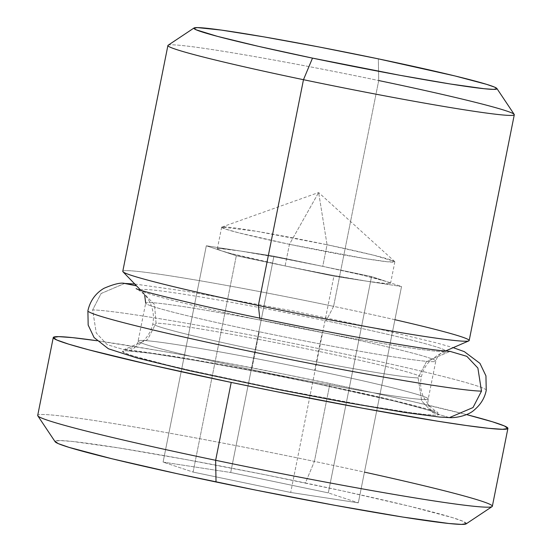 <?xml version="1.0" encoding="UTF-8"?>
<svg xmlns="http://www.w3.org/2000/svg" width="552" height="552" viewBox="0 0 552 552"><rect width="100%" height="100%" fill="white"/><g stroke="black" fill="none" stroke-linecap="round" stroke-linejoin="round"><path stroke-width="0.41" stroke-dasharray="2.76 2.07" d="M289.434 244.315A88.313 3.56 -168.7 0 1 221.649 227.224A88.313 3.56 -168.7 0 1 327.06 244.736L322.741 266.368A88.313 3.56 11.3 0 0 240.127 250.981A88.313 3.56 11.3 0 0 217.329 248.855A88.313 3.56 11.3 0 0 221.311 250.767A88.313 3.56 11.3 0 0 285.115 265.947L289.434 244.315L318.635 192.531L327.06 244.736L256.645 231.316L221.89 227.024L225.057 228.935L238.699 232.813L289.434 244.315L364.403 258.488L387.911 261.841L394.701 261.558L374.18 255.328L327.06 244.736L318.635 192.531L289.434 244.315L285.115 265.947L236.311 255.755L206.317 245.778L273.93 256.176L371.544 276.559L401.539 286.536L358.31 502.858L290.697 492.46L193.083 472.077L163.088 462.1L230.708 472.498L328.316 492.881L358.31 502.858L328.316 492.881L371.544 276.559L328.316 492.881L230.708 472.498L273.93 256.176L230.708 472.498L163.088 462.1L206.317 245.778L163.088 462.1L193.083 472.077L236.311 255.755L193.083 472.077L290.697 492.46L333.919 276.138L236.311 255.755L206.317 245.778L273.93 256.176L322.741 266.368L277.953 257.515L240.127 250.981L219.392 248.503L217.405 249.055L221.311 250.767L230.853 253.527L285.115 265.947L329.903 274.799L367.729 281.341L333.919 276.138L290.697 492.46L358.31 502.858L401.539 286.536L333.919 276.138L285.115 265.947A88.313 3.56 11.3 0 0 367.729 281.341L388.463 283.811L390.45 283.259L386.538 281.548L401.539 286.536L367.729 281.341A88.313 3.56 11.3 0 0 390.526 283.459A88.313 3.56 11.3 0 0 386.538 281.548L362.485 275.165L322.741 266.368L371.544 276.559L386.538 281.548A88.313 3.56 11.3 0 0 322.741 266.368L327.06 244.736A88.313 3.56 -168.7 0 1 394.846 261.827A88.313 3.56 -168.7 0 1 289.434 244.315M514.216 114.423A176.619 7.114 11.3 0 0 378.72 80.544L378.341 58.857L378.72 80.544L333.601 306.353A176.619 7.114 -168.7 0 1 394.908 319.712M466.136 523.876A209.739 8.446 11.3 0 0 305.38 482.979L314.405 461.403A231.812 9.336 -168.7 0 1 364.458 472.119M469.179 340.543A176.619 7.114 11.3 0 0 333.601 306.353L326.149 320.85A155.285 6.258 11.3 0 0 140.988 290.455A155.285 6.258 11.3 0 0 259.992 320.105A155.285 6.258 11.3 0 0 444.305 351.389A155.285 6.258 11.3 0 0 326.149 320.85A155.285 6.258 11.3 0 0 140.808 290.179A155.285 6.258 11.3 0 0 259.992 320.105L259.778 318.145L259.992 320.105A155.285 6.258 11.3 0 0 445.015 351.21A155.285 6.258 11.3 0 0 326.149 320.85L333.601 306.353L378.72 80.544A176.619 7.114 11.3 0 0 168.098 45.257M259.24 331.752A147.922 5.962 -168.7 0 1 145.894 302.889A147.922 5.962 -168.7 0 1 322.258 332.463A147.922 5.962 -168.7 0 1 435.804 361.091A147.922 5.962 -168.7 0 1 259.24 331.752L251.671 369.64A147.922 5.962 11.3 0 0 428.235 398.979A147.922 5.962 11.3 0 0 314.688 370.344A147.922 5.962 11.3 0 0 138.324 340.777A147.922 5.962 11.3 0 0 251.671 369.64L259.24 331.752A147.922 5.962 -168.7 0 1 145.694 303.124A147.922 5.962 -168.7 0 1 322.258 332.463L314.688 370.344L322.258 332.463A147.922 5.962 -168.7 0 1 435.604 361.318A147.922 5.962 -168.7 0 1 259.24 331.752M246.254 382.584A161.17 6.493 -168.7 0 1 126.311 350.755A161.17 6.493 -168.7 0 1 314.916 383.357L394.839 401.187L427.931 409.97L436.252 412.882L438.592 414.642L434.859 415.187L425.199 414.49L409.977 412.586L365.396 405.478L277.007 388.877L189.826 370.288L166.331 364.755L133.239 355.971L124.918 353.059L122.578 351.3L126.311 350.755L151.193 353.356L195.774 360.463L253.264 370.999L314.916 383.357A161.17 6.493 -168.7 0 1 434.859 415.187A161.17 6.493 -168.7 0 1 246.254 382.584M492.343 506.267A231.812 9.336 11.3 0 0 314.405 461.403L329.965 383.53A231.812 9.336 -168.7 0 1 466.516 414.58L411.123 401.214L372.31 392.555L285.729 374.477L198.361 357.689L158.596 350.603L96.786 340.701A231.812 9.336 -168.7 0 1 329.965 383.53L314.405 461.403A231.812 9.336 11.3 0 0 37.702 415.421M466.157 523.862L463.287 521.398L452.454 517.617L409.391 506.184L343.689 491.149L265.353 474.796L186.307 459.609L118.59 447.9L72.505 441.462L59.933 440.558L55.076 441.262L55.103 441.71M314.688 370.344A147.922 5.962 11.3 0 0 138.124 341.005A147.922 5.962 11.3 0 0 251.671 369.64A147.922 5.962 11.3 0 0 428.035 399.206A147.922 5.962 11.3 0 0 314.688 370.344M122.992 271.784A176.619 7.114 -168.7 0 1 333.601 306.353A176.619 7.114 11.3 0 0 122.779 271.322M167.905 45.512A176.619 7.114 -168.7 0 1 378.72 80.544M37.812 415.828A231.812 9.336 -168.7 0 1 314.405 461.403L305.38 482.979A209.739 8.446 11.3 0 0 55.131 441.752M449.425 417.616L432.747 412.654L421.707 400.959L418.099 377.885L426.551 361.477L450.073 351.382L426.551 361.477L418.099 377.885L421.7 400.938L432.72 412.641L449.376 417.616M420.852 376.754A136.882 5.513 11.3 0 0 296.272 346.746A136.882 5.513 11.3 0 0 156.043 323.161L154.525 304.6L136.572 285.881L154.525 304.6L156.043 323.161A136.882 5.513 -168.7 0 1 296.272 346.746A136.882 5.513 -168.7 0 1 420.852 376.754M124.559 283.431L101.078 293.54L92.639 309.927A203.115 8.183 -168.7 0 1 300.723 344.924A203.115 8.183 -168.7 0 1 485.587 389.443A203.115 8.183 11.3 0 0 300.723 344.924A203.115 8.183 11.3 0 0 92.639 309.927L96.255 333.001L107.295 344.703L123.965 349.657L147.563 339.597L156.043 323.161L147.563 339.597L123.965 349.657L107.295 344.703L96.255 333.001L92.639 309.927L101.12 293.491L124.711 283.431M418.099 377.885A136.882 5.513 -168.7 0 1 277.863 354.294A136.882 5.513 -168.7 0 1 153.284 324.293A136.882 5.513 11.3 0 0 277.863 354.294A136.882 5.513 11.3 0 0 418.099 377.885M221.649 227.224L217.329 248.855M221.89 227.024L318.635 192.531L394.701 261.558M445.361 351.058L445.015 351.21M144.638 294.913L141.202 290.649M444.739 351.3C445.347 351.079 438.73 351.893 435.804 361.091L428.235 398.979C427.538 403.215 428.524 406.893 431.188 410.019L433.789 412.151C433.844 411.84 421.142 407.431 388.801 399.751C367.666 394.708 343.006 389.236 314.806 383.343C230.971 365.472 133.287 349.423 127.933 351.037L131.183 350.051C134.826 348.181 137.144 345.166 138.124 341.005L145.694 303.124M394.846 261.827L390.526 283.459M450.218 351.389C450.618 350.699 446.941 351.658 439.206 354.253L431.077 359.794C425.861 364.851 422.604 370.696 421.3 377.347C419.962 383.909 420.693 390.499 423.494 397.116L428.8 405.375C435.031 410.874 438.102 413.22 438.026 412.427C433.741 410.377 396.364 400.566 358.517 392.375L284.984 376.892C241.755 368.246 203.888 361.27 171.382 355.957L134.274 350.568L123.917 349.657C123.489 350.12 126.401 349.492 132.646 347.774C138.662 346.104 149.868 337.783 152.842 323.7C155.505 309.555 148.364 297.569 143.451 293.719C138.345 289.731 135.902 288.034 136.116 288.62M134.791 284.025L188.267 291.615L293.664 311.087L384.22 330.262L436.66 342.944L453.213 347.656"/><path stroke-width="0.83" d="M194.049 27.986A154.546 6.224 -168.7 0 1 378.341 58.857L319.228 47.01L264.097 36.908L221.345 30.091L197.492 27.6L193.911 28.124L196.153 29.808L217.536 36.384L258.398 46.327L312.501 58.119A154.546 6.224 -168.7 0 1 194.049 27.986L168.098 45.257A176.619 7.114 11.3 0 0 303.476 79.695A176.619 7.114 11.3 0 0 514.216 114.423L496.897 88.499A154.546 6.224 -168.7 0 1 312.501 58.119L303.476 79.695L258.357 305.511L259.778 318.145L258.357 305.511A176.619 7.114 11.3 0 0 469.179 340.543L514.298 114.726A176.619 7.114 -168.7 0 1 303.476 79.695A176.619 7.114 -168.7 0 1 167.905 45.512L122.779 271.322A176.619 7.114 11.3 0 0 258.357 305.511L303.476 79.695L312.501 58.119L400.241 75.341L450.135 83.966L484.09 88.713L493.357 89.376L496.938 88.858L494.695 87.168L486.712 84.38L454.986 75.955L378.341 58.857A154.546 6.224 -168.7 0 1 496.897 88.499M53.261 337.548A231.812 9.336 -168.7 0 1 96.786 340.701L72.581 337.638L58.684 336.637L53.316 337.417L56.677 339.949L68.648 344.137L88.762 349.816L150.047 364.727L231.205 382.419A231.812 9.336 -168.7 0 1 53.261 337.548L37.702 415.421A231.812 9.336 11.3 0 0 215.646 460.292L216.025 481.979A209.739 8.446 11.3 0 0 466.136 523.876L492.087 506.605A231.812 9.336 -168.7 0 1 215.646 460.292A231.812 9.336 11.3 0 0 492.343 506.267L507.909 428.393A231.812 9.336 -168.7 0 1 231.205 382.419L215.646 460.292L231.205 382.419L275.441 391.465L362.809 408.252L437.653 421.19L466.695 425.564L488.589 428.304L502.486 429.304L507.854 428.524L504.493 425.992L492.522 421.804L466.516 414.58A231.812 9.336 -168.7 0 1 507.909 428.393M364.458 472.119A231.812 9.336 -168.7 0 1 492.087 506.605M394.908 319.712A176.619 7.114 -168.7 0 1 468.807 340.888A176.619 7.114 -168.7 0 1 258.357 305.511A176.619 7.114 -168.7 0 1 122.992 271.784L140.988 290.455M378.72 80.544A176.619 7.114 -168.7 0 1 514.298 114.726M55.076 441.262L58.119 443.56L68.945 447.341L112.015 458.774L177.716 473.809L256.052 490.162L335.092 505.349L402.815 517.058L448.893 523.496L461.472 524.4L466.33 523.689M215.646 460.292A231.812 9.336 -168.7 0 1 37.812 415.828L55.131 441.752A209.739 8.446 11.3 0 0 216.025 481.979L215.646 460.292M481.496 391.12L477.88 368.046L466.847 356.344L450.073 351.382L466.847 356.344L477.88 368.046L481.496 391.12L473.016 407.548L449.425 417.616L473.016 407.548L481.496 391.12A203.115 8.183 -168.7 0 1 273.412 356.123A203.115 8.183 -168.7 0 1 88.548 311.604A203.115 8.183 11.3 0 0 273.412 356.123A203.115 8.183 11.3 0 0 481.496 391.12M449.376 417.616L439.509 417.036L405.265 412.537L343.227 401.973L277.414 389.346L189.163 370.613L137.041 357.986L108.385 348.767L94.075 337.541L88.168 325.066L87.892 310.721C90.183 300.799 95.517 293.34 103.907 288.337C113.94 284.038 120.874 282.403 124.711 283.431L136.572 285.881L124.559 283.431M468.807 340.888L445.015 351.21M145.694 303.124L144.638 294.913M136.199 288.655L136.116 288.62C137.538 289.917 159.211 295.513 201.149 305.415C247.593 315.923 297.038 326.046 349.478 335.782C394.797 344.013 425.206 348.947 440.703 350.575L450.218 351.389M124.711 283.431L134.791 284.025M453.213 347.656L464.335 351.645L479.957 363.368L485.939 375.857L486.243 390.319C484.746 397.868 480.868 404.312 474.616 409.66C468.655 415.573 455.738 418.106 449.425 417.616"/></g></svg>
